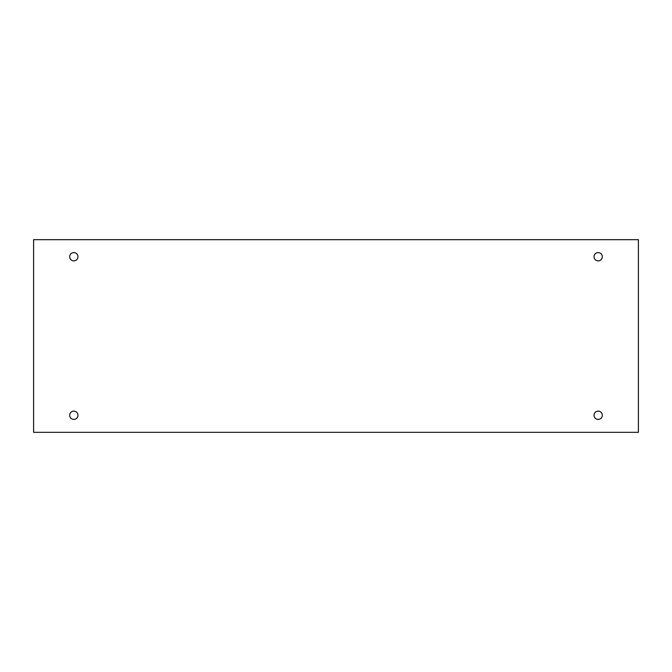 <?xml version="1.0" encoding="UTF-8"?>
<svg xmlns="http://www.w3.org/2000/svg" width="672" height="672" viewBox="0 0 672 672"><rect width="100%" height="100%" fill="white"/><g stroke="black" fill="none" stroke-linecap="round" stroke-linejoin="round"><path stroke-width="1.01" d="M638.4 239.669L33.6 239.669L33.6 432.331L638.4 432.331L638.4 239.669M73.836 419.404A4.15 4.15 0 0 1 70.249 413.188A4.15 4.15 0 0 1 77.431 413.188A4.15 4.15 0 0 1 73.836 419.404M598.164 419.404A4.15 4.15 0 0 1 594.569 413.188A4.15 4.15 0 0 1 601.751 413.188A4.15 4.15 0 0 1 598.164 419.404M598.164 260.887A4.15 4.15 0 0 1 594.569 254.671A4.15 4.15 0 0 1 601.751 254.671A4.15 4.15 0 0 1 598.164 260.887M73.836 260.887A4.15 4.15 0 0 1 70.249 254.671A4.15 4.15 0 0 1 77.431 254.671A4.15 4.15 0 0 1 73.836 260.887"/></g></svg>
